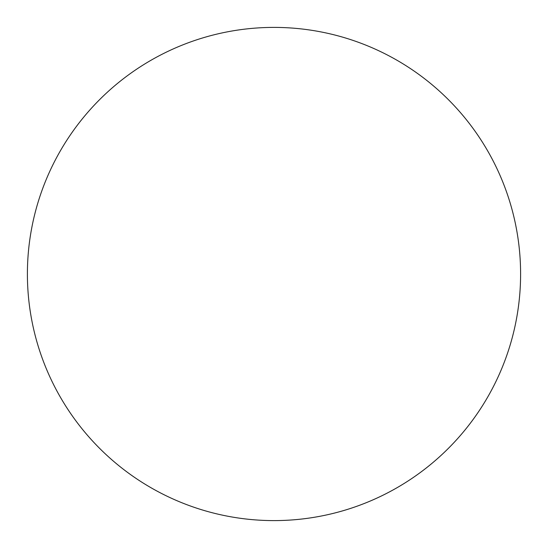 <?xml version="1.0" encoding="UTF-8"?>
<svg xmlns="http://www.w3.org/2000/svg" width="548" height="548" viewBox="0 0 548 548"><rect width="100%" height="100%" fill="white"/><g stroke="black" fill="none" stroke-linecap="round" stroke-linejoin="round"><path stroke-width="0.82" d="M520.6 274A246.6 246.6 0 0 1 274 520.6A246.6 246.6 0 0 1 27.4 274A246.6 246.6 0 0 1 274 27.4A246.6 246.6 0 0 1 520.6 274C520.6 290.193 519.018 306.229 515.86 322.108C512.702 337.993 508.023 353.412 501.831 368.372C495.632 383.326 488.035 397.54 479.041 411.007C470.047 424.467 459.82 436.92 448.374 448.374C436.92 459.82 424.467 470.047 411.007 479.041C397.54 488.035 383.326 495.632 368.372 501.831C353.412 508.023 337.993 512.702 322.108 515.86C306.229 519.018 290.193 520.6 274 520.6C257.807 520.6 241.771 519.018 225.892 515.86C210.007 512.702 194.588 508.023 179.628 501.831C164.674 495.632 150.46 488.035 136.993 479.041C123.533 470.047 111.08 459.82 99.626 448.374C88.18 436.92 77.953 424.467 68.959 411.007C59.965 397.54 52.368 383.326 46.169 368.372C39.977 353.412 35.298 337.993 32.14 322.108C28.982 306.229 27.4 290.193 27.4 274C27.4 257.807 28.982 241.771 32.14 225.892C35.298 210.007 39.977 194.588 46.169 179.628C52.368 164.674 59.965 150.46 68.959 136.993C77.953 123.533 88.18 111.08 99.626 99.626C111.08 88.18 123.533 77.953 136.993 68.959C150.46 59.965 164.674 52.368 179.628 46.169C194.588 39.977 210.007 35.298 225.892 32.14C241.771 28.982 257.807 27.4 274 27.4C290.193 27.4 306.229 28.982 322.108 32.14C337.993 35.298 353.412 39.977 368.372 46.169C383.326 52.368 397.54 59.965 411.007 68.959C424.467 77.953 436.92 88.18 448.374 99.626C459.82 111.08 470.047 123.533 479.041 136.993C488.035 150.46 495.632 164.674 501.831 179.628C508.023 194.588 512.702 210.007 515.86 225.892C519.018 241.771 520.6 257.807 520.6 274M479.041 136.993C470.047 123.533 459.82 111.08 448.374 99.626C436.92 88.18 424.467 77.953 411.007 68.959M136.993 68.959C123.533 77.953 111.08 88.18 99.626 99.626C88.18 111.08 77.953 123.533 68.959 136.993M68.959 411.007C77.953 424.467 88.18 436.92 99.626 448.374C111.08 459.82 123.533 470.047 136.993 479.041M411.007 479.041C424.467 470.047 436.92 459.82 448.374 448.374C459.82 436.92 470.047 424.467 479.041 411.007"/></g></svg>
